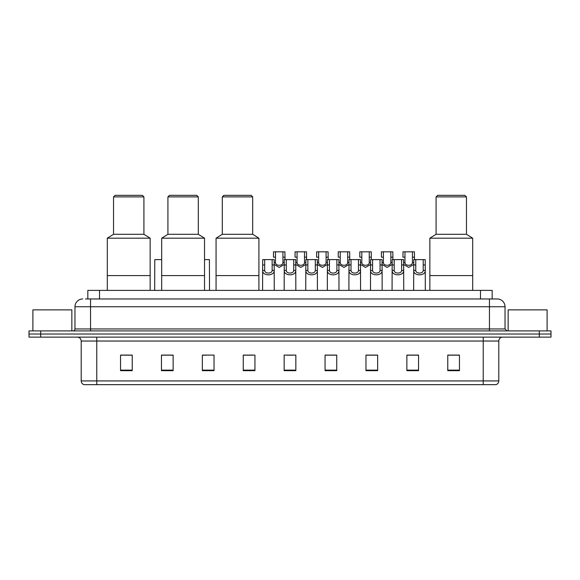 <?xml version="1.0" encoding="UTF-8"?>
<svg xmlns="http://www.w3.org/2000/svg" width="580" height="580" viewBox="0 0 580 580"><rect width="100%" height="100%" fill="white"/><g stroke="black" fill="none" stroke-linecap="round" stroke-linejoin="round"><path stroke-width="0.87" d="M87.826 298.961L87.826 290.392L492.173 290.392L492.173 298.961M85.666 298.961L494.515 298.961M85.485 298.961L90.552 298.961L90.552 306.748L74.965 306.748L74.965 328.954A1.95 1.95 0 0 1 73.022 330.904M82.759 298.961A7.794 7.794 0 0 0 74.965 306.748M505.035 306.748L489.447 306.748L489.447 298.961L497.241 298.961A7.794 7.794 0 0 1 505.035 306.748L505.035 328.954L506.978 330.904M40.687 330.904L29 330.904L29 334.022L40.687 334.022L29 334.022L29 337.132L40.687 337.132L40.687 334.022L539.313 334.022L40.687 334.022L40.687 330.904L539.313 330.904L539.313 334.022L551 334.022L539.313 334.022L539.313 337.132L40.687 337.132M551 330.904L551 334.022L551 330.904L539.313 330.904M495.798 384.663L483.22 384.663L483.22 380.922L498.8 380.922L498.8 341.033A3.893 3.893 0 0 1 502.693 337.132M495.683 384.663L84.006 384.663A3.893 3.893 0 0 1 81.2 380.922L81.2 341.033C80.968 338.662 79.67 337.364 77.307 337.132M459.454 370.678L459.454 355.09L447.767 355.09L447.767 370.678L459.454 370.678M418.55 370.678L418.55 355.09L406.863 355.09L406.863 370.678L418.55 370.678M377.652 370.678L377.652 355.09L365.965 355.09L365.965 370.678L377.652 370.678M336.748 370.678L336.748 355.09L325.061 355.09L325.061 370.678L336.748 370.678M132.233 370.678L132.233 355.09L120.546 355.09L120.546 370.678L132.233 370.678M173.137 370.678L173.137 355.09L161.45 355.09L161.45 370.678L173.137 370.678M214.035 370.678L214.035 355.09L202.347 355.09L202.347 370.678L214.035 370.678M254.939 370.678L254.939 355.09L243.252 355.09L243.252 370.678L254.939 370.678M295.844 370.678L295.844 355.09L284.156 355.09L284.156 370.678L295.844 370.678M551 337.132L551 334.022L551 337.132L539.313 337.132M373.404 355.17L368.452 355.17M416.563 355.17L411.619 355.17M243.252 355.17L252.488 355.17M202.347 355.17L206.596 355.17M168.106 355.17L163.437 355.17M325.061 355.17L336.081 355.17M330.238 355.17L325.293 355.17M287.078 355.17L292.922 355.17M173.137 355.17L161.45 355.17M132.233 355.17L120.546 355.17M377.652 355.17L365.965 355.17M418.55 355.17L406.863 355.17M459.454 355.17L447.767 355.17M71.847 330.904L71.847 309.865L32.893 309.865L32.893 330.904M150.147 290.392L150.147 238.192L107.3 238.192L107.3 275.587L150.147 275.587L107.3 275.587L107.3 290.392M150.147 238.192L143.92 234.291L113.535 234.291L107.3 238.192M143.92 234.291L143.92 196.895L113.535 196.895L113.535 234.291M143.92 196.895L142.361 195.337L115.094 195.337L113.535 196.895M204.53 290.392L204.53 238.192L161.682 238.192L161.682 275.587L204.53 275.587L161.682 275.587L161.682 290.392M204.53 238.192L198.302 234.291L167.917 234.291L161.682 238.192M198.302 234.291L198.302 196.895L167.917 196.895L167.917 234.291M198.302 196.895L196.743 195.337L169.476 195.337L167.917 196.895M258.912 290.392L258.912 238.192L216.064 238.192L216.064 275.587L258.912 275.587L216.064 275.587L216.064 290.392M258.912 238.192L252.684 234.291L222.292 234.291L216.064 238.192M252.684 234.291L252.684 196.895L222.292 196.895L222.292 234.291M252.684 196.895L251.125 195.337L223.851 195.337L222.292 196.895M472.7 290.392L472.7 238.192L429.852 238.192L429.852 275.587L472.7 275.587L429.852 275.587L429.852 290.392M472.7 238.192L466.465 234.291L436.08 234.291L429.852 238.192M466.465 234.291L466.465 196.895L436.08 196.895L436.08 234.291M466.465 196.895L464.906 195.337L437.639 195.337L436.08 196.895M547.107 330.904L547.107 309.865L508.152 309.865L508.152 330.904M264.705 259.615L264.683 270.469C264.821 273.927 272.013 273.927 272.15 270.469L272.136 259.615L262.696 259.615L262.573 290.392M272.136 259.615L274.144 259.615L274.26 290.392M274.26 269.062L274.151 270.469C274.623 276.269 262.218 276.269 262.682 270.469L262.573 269.062M286.281 259.615L286.266 270.469C286.404 273.927 293.596 273.927 293.734 270.469L293.719 259.615L284.272 259.615L284.156 290.392M293.719 259.615L295.727 259.615L295.844 290.392M295.844 269.062L295.735 270.469C296.206 276.269 283.794 276.269 284.265 270.469L284.156 269.062M307.864 259.615L307.849 270.469C307.987 273.927 315.179 273.927 315.317 270.469L315.295 259.615L305.856 259.615L305.74 290.392M315.295 259.615L317.303 259.615L317.427 290.392M317.427 269.062L317.318 270.469C317.782 276.269 305.377 276.269 305.849 270.469L305.74 269.062M329.447 259.615L329.433 270.469C329.563 273.927 336.762 273.927 336.893 270.469L336.879 259.615L327.439 259.615L327.316 290.392M336.879 259.615L338.887 259.615L339.003 290.392M339.003 269.062L338.901 270.469C339.365 276.269 326.961 276.269 327.424 270.469L327.316 269.062M351.031 259.615L351.009 270.469C351.146 273.927 358.339 273.927 358.476 270.469L358.462 259.615L349.015 259.615L348.899 290.392M358.462 259.615L360.47 259.615L360.586 290.392M360.586 269.062L360.477 270.469C360.949 276.269 348.544 276.269 349.008 270.469L348.899 269.062M372.607 259.615L372.592 270.469C372.73 273.927 379.922 273.927 380.06 270.469L380.038 259.615L370.598 259.615L370.482 290.392M380.038 259.615L382.053 259.615L382.169 290.392M382.169 269.062L382.06 270.469C382.524 276.269 370.12 276.269 370.591 270.469L370.482 269.062M394.19 259.615L394.175 270.469C394.306 273.927 401.505 273.927 401.635 270.469L401.621 259.615L392.182 259.615L392.065 290.392M401.621 259.615L403.629 259.615L403.752 290.392M403.752 269.062L403.644 270.469C404.108 276.269 391.703 276.269 392.167 270.469L392.065 269.062M415.773 259.615L415.751 270.469C415.889 273.927 423.081 273.927 423.219 270.469L423.204 259.615L413.765 259.615L413.641 290.392M423.204 259.615L425.212 259.615L425.328 290.392M423.204 264.958L425.212 264.958L425.227 270.469C425.691 276.269 413.286 276.269 413.75 270.469L413.641 269.062M275.493 257.165L275.478 262.675C275.609 266.133 282.808 266.133 282.946 262.675L282.924 251.821L275.493 251.821L275.493 257.165L273.485 257.165L273.485 251.821L275.493 251.821M284.272 264.473L279.212 267.409L274.144 264.473M282.924 251.821L284.932 251.821L285.005 259.615M297.076 257.165L297.054 262.675C297.192 266.133 304.391 266.133 304.522 262.675L304.507 251.821L297.076 251.821L297.076 257.165L295.068 257.165L295.068 251.821L297.076 251.821M305.856 264.473L300.788 267.409L295.727 264.473M304.507 251.821L306.515 251.821L306.581 259.615M318.659 257.165L318.637 262.675C318.775 266.133 325.967 266.133 326.105 262.675L326.09 251.821L318.659 251.821L318.659 257.165L316.644 257.165L316.644 251.821L318.659 251.821M327.439 264.473L322.371 267.409L317.303 264.473M326.09 251.821L328.099 251.821L328.164 259.615M340.235 257.165L340.221 262.675C340.358 266.133 347.55 266.133 347.688 262.675L347.666 251.821L340.235 251.821L340.235 257.165L338.227 257.165L338.227 251.821L340.235 251.821M349.015 264.473L343.954 267.409L338.887 264.473M347.666 251.821L349.675 251.821L349.747 259.615M361.818 257.165L361.804 262.675C361.935 266.133 369.134 266.133 369.264 262.675L369.25 251.821L361.818 251.821L361.818 257.165L359.81 257.165L359.81 251.821L361.818 251.821M370.598 264.473L365.538 267.409L360.47 264.473M369.25 251.821L371.258 251.821L371.323 259.615M383.402 257.165L383.38 262.675C383.518 266.133 390.71 266.133 390.848 262.675L390.833 251.821L383.402 251.821L383.402 257.165L381.393 257.165L381.393 251.821L383.402 251.821M392.182 264.473L387.114 267.409L382.053 264.473M390.833 251.821L392.841 251.821L392.907 259.615M404.978 257.165L404.963 262.675C405.101 266.133 412.293 266.133 412.431 262.675L412.416 251.821L404.978 251.821L404.978 257.165L402.97 257.165L402.97 251.821L404.978 251.821M413.765 264.473L408.697 267.409L403.629 264.473M412.416 251.821L414.424 251.821L414.49 259.615M161.682 259.615L154.787 259.615L154.672 290.392M204.53 259.615L209.402 259.615L209.518 290.392M99.513 298.961L99.513 290.392M480.486 298.961L480.486 290.392M90.552 330.904L90.552 328.954L505.035 328.954M74.965 328.954L90.552 328.954L90.552 306.748L489.447 306.748L489.447 330.904M483.22 337.132L483.22 341.033L81.2 341.033M498.8 341.033L483.22 341.033L483.22 380.922L96.78 380.922L96.78 384.663M81.2 380.922L96.78 380.922L96.78 337.132M295.844 370.134L284.156 370.134M254.939 370.134L243.252 370.134M214.035 370.134L202.347 370.134M173.137 370.134L161.45 370.134M132.233 370.134L120.546 370.134M336.748 370.134L325.061 370.134M377.652 370.134L365.965 370.134M418.55 370.134L406.863 370.134M459.454 370.134L447.767 370.134M274.151 270.469L272.15 270.469M264.683 270.469L262.682 270.469M264.705 264.958L262.696 264.958M274.144 264.958L272.136 264.958M295.735 270.469L293.734 270.469M286.266 270.469L284.265 270.469M286.281 264.958L284.272 264.958M295.727 264.958L293.719 264.958M317.318 270.469L315.317 270.469M307.849 270.469L305.849 270.469M307.864 264.958L305.856 264.958M317.303 264.958L315.295 264.958M338.901 270.469L336.893 270.469M329.433 270.469L327.424 270.469M329.447 264.958L327.439 264.958M338.887 264.958L336.879 264.958M360.477 270.469L358.476 270.469M351.009 270.469L349.008 270.469M351.031 264.958L349.015 264.958M360.47 264.958L358.462 264.958M382.06 270.469L380.06 270.469M372.592 270.469L370.591 270.469M372.607 264.958L370.598 264.958M382.053 264.958L380.038 264.958M403.644 270.469L401.635 270.469M394.175 270.469L392.167 270.469M394.19 264.958L392.182 264.958M403.629 264.958L401.621 264.958M425.227 270.469L423.219 270.469M415.751 270.469L413.75 270.469M415.773 264.958L413.765 264.958M282.924 257.165L284.932 257.165M282.946 262.675L284.272 262.675M274.144 262.675L275.478 262.675M304.507 257.165L306.515 257.165M304.522 262.675L305.856 262.675M295.727 262.675L297.054 262.675M326.09 257.165L328.099 257.165M326.105 262.675L327.439 262.675M317.303 262.675L318.637 262.675M347.666 257.165L349.675 257.165M347.688 262.675L349.015 262.675M338.887 262.675L340.221 262.675M369.25 257.165L371.258 257.165M369.264 262.675L370.598 262.675M360.47 262.675L361.804 262.675M390.833 257.165L392.841 257.165M390.848 262.675L392.182 262.675M382.053 262.675L383.38 262.675M412.416 257.165L414.424 257.165M412.431 262.675L413.765 262.675M403.629 262.675L404.963 262.675M495.994 384.663C497.756 384.033 498.691 382.786 498.8 380.922"/></g></svg>
